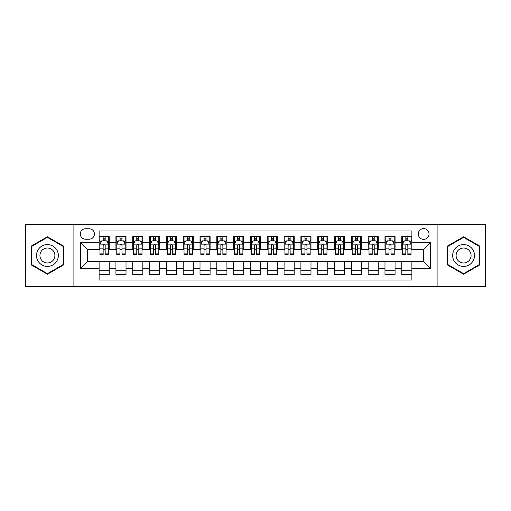 <?xml version="1.0" encoding="UTF-8"?>
<svg xmlns="http://www.w3.org/2000/svg" width="511" height="511" viewBox="0 0 511 511"><rect width="100%" height="100%" fill="white"/><g stroke="black" fill="none" stroke-linecap="round" stroke-linejoin="round"><path stroke-width="0.77" d="M423.651 228.596A5.378 5.378 0 0 0 418.273 233.974A5.378 5.378 0 0 0 423.651 239.359A5.378 5.378 0 0 0 429.036 233.974A5.378 5.378 0 0 0 423.651 228.596M437.103 286.607L485.45 286.607L485.45 224.393L437.103 224.393L437.103 286.607L73.897 286.607L73.897 224.393L25.55 224.393L25.55 286.607L73.897 286.607M411.885 236.58L401.793 236.58L401.793 242.719L395.067 242.719L395.067 249.445L401.793 249.445L401.793 242.719M395.067 242.719L395.067 236.58L384.981 236.58L384.981 242.719L378.255 242.719L378.255 249.445L384.981 249.445L384.981 242.719M378.255 242.719L378.255 236.58L368.163 236.58L368.163 242.719L361.437 242.719L361.437 249.445L368.163 249.445L368.163 242.719M361.437 242.719L361.437 236.58L351.344 236.58L351.344 242.719L344.618 242.719L344.618 249.445L351.344 249.445L351.344 242.719M344.618 242.719L344.618 236.58L334.533 236.58L334.533 242.719L327.807 242.719L327.807 249.445L334.533 249.445L334.533 242.719M327.807 242.719L327.807 236.58L317.714 236.58L317.714 242.719L310.988 242.719L310.988 249.445L317.714 249.445L317.714 242.719M310.988 242.719L310.988 236.58L300.902 236.58L300.902 242.719L294.176 242.719L294.176 249.445L300.902 249.445L300.902 242.719M294.176 242.719L294.176 236.58L284.084 236.58L284.084 242.719L277.358 242.719L277.358 249.445L284.084 249.445L284.084 242.719M277.358 242.719L277.358 236.58L267.272 236.58L267.272 242.719L260.546 242.719L260.546 249.445L267.272 249.445L267.272 242.719M260.546 242.719L260.546 236.58L250.454 236.58L250.454 242.719L243.728 242.719L243.728 249.445L250.454 249.445L250.454 242.719M243.728 242.719L243.728 236.58L233.642 236.58L233.642 242.719L226.916 242.719L226.916 249.445L233.642 249.445L233.642 242.719M226.916 242.719L226.916 236.58L216.824 236.58L216.824 242.719L210.098 242.719L210.098 249.445L216.824 249.445L216.824 242.719M210.098 242.719L210.098 236.58L200.012 236.58L200.012 242.719L193.286 242.719L193.286 249.445L200.012 249.445L200.012 242.719M193.286 242.719L193.286 236.58L183.194 236.58L183.194 242.719L176.467 242.719L176.467 249.445L183.194 249.445L183.194 242.719M176.467 242.719L176.467 236.58L166.382 236.58L166.382 242.719L159.656 242.719L159.656 249.445L166.382 249.445L166.382 242.719M159.656 242.719L159.656 236.58L149.563 236.58L149.563 242.719L142.837 242.719L142.837 249.445L149.563 249.445L149.563 242.719M142.837 242.719L142.837 236.58L132.745 236.58L132.745 242.719L126.019 242.719L126.019 249.445L132.745 249.445L132.745 242.719M126.019 242.719L126.019 236.58L115.933 236.58L115.933 249.445L109.207 249.445L109.207 236.58L99.115 236.58M99.115 274.42L109.207 274.42L109.207 261.555L115.933 261.555L115.933 274.42L126.019 274.42L126.019 261.555L132.745 261.555L132.745 268.281L126.019 268.281M132.745 268.281L132.745 274.42L142.837 274.42L142.837 261.555L149.563 261.555L149.563 268.281L142.837 268.281M149.563 268.281L149.563 274.42L159.656 274.42L159.656 261.555L166.382 261.555L166.382 268.281L159.656 268.281M166.382 268.281L166.382 274.42L176.467 274.42L176.467 261.555L183.194 261.555L183.194 268.281L176.467 268.281M183.194 268.281L183.194 274.42L193.286 274.42L193.286 261.555L200.012 261.555L200.012 268.281L193.286 268.281M200.012 268.281L200.012 274.42L210.098 274.42L210.098 261.555L216.824 261.555L216.824 268.281L210.098 268.281M216.824 268.281L216.824 274.42L226.916 274.42L226.916 261.555L233.642 261.555L233.642 268.281L226.916 268.281M233.642 268.281L233.642 274.42L243.728 274.42L243.728 261.555L250.454 261.555L250.454 268.281L243.728 268.281M250.454 268.281L250.454 274.42L260.546 274.42L260.546 261.555L267.272 261.555L267.272 268.281L260.546 268.281M267.272 268.281L267.272 274.42L277.358 274.42L277.358 261.555L284.084 261.555L284.084 268.281L277.358 268.281M284.084 268.281L284.084 274.42L294.176 274.42L294.176 261.555L300.902 261.555L300.902 268.281L294.176 268.281M300.902 268.281L300.902 274.42L310.988 274.42L310.988 261.555L317.714 261.555L317.714 268.281L310.988 268.281M317.714 268.281L317.714 274.42L327.807 274.42L327.807 261.555L334.533 261.555L334.533 268.281L327.807 268.281M334.533 268.281L334.533 274.42L344.618 274.42L344.618 261.555L351.344 261.555L351.344 268.281L344.618 268.281M351.344 268.281L351.344 274.42L361.437 274.42L361.437 261.555L368.163 261.555L368.163 268.281L361.437 268.281M368.163 268.281L368.163 274.42L378.255 274.42L378.255 261.555L384.981 261.555L384.981 268.281L378.255 268.281M384.981 268.281L384.981 274.42L395.067 274.42L395.067 261.555L401.793 261.555L401.793 268.281L395.067 268.281M85.497 239.186L89.195 239.186A5.212 5.212 0 0 0 94.407 233.974A5.212 5.212 0 0 0 89.195 228.762L85.497 228.762A5.212 5.212 0 0 0 80.284 233.974A5.212 5.212 0 0 0 85.497 239.186M437.103 224.393L73.897 224.393M411.885 242.719L411.885 230.946L99.115 230.946L99.115 249.445L87.349 249.445L87.349 261.555L99.115 261.555L99.115 280.054L411.885 280.054L411.885 261.555L423.651 261.555L423.651 249.445L411.885 249.445L411.885 242.719L430.377 242.719L430.377 268.281L411.885 268.281M99.115 268.281L80.623 268.281L80.623 242.719L99.115 242.719M401.793 268.281L401.793 274.42L411.885 274.42M99.115 240.79L99.958 240.79M103.152 240.79L105.17 240.79M108.364 240.79L109.207 240.79M99.115 249.279L99.958 249.279M103.152 249.279L105.17 249.279M108.364 249.279L109.207 249.279M99.115 261.721L109.207 261.721M99.115 270.21L109.207 270.21M115.933 249.279L116.776 249.279M119.97 249.279L121.988 249.279M125.182 249.279L126.019 249.279M115.933 240.79L116.776 240.79M119.97 240.79L121.988 240.79M125.182 240.79L126.019 240.79M115.933 261.721L126.019 261.721M115.933 270.21L126.019 270.21M132.745 261.721L142.837 261.721M132.745 270.21L142.837 270.21M132.745 240.79L133.588 240.79M136.782 240.79L138.8 240.79M141.994 240.79L142.837 240.79M132.745 249.279L133.588 249.279M136.782 249.279L138.8 249.279M141.994 249.279L142.837 249.279M149.563 261.721L159.656 261.721M149.563 270.21L159.656 270.21M149.563 240.79L150.406 240.79M153.6 240.79L155.619 240.79M158.812 240.79L159.656 240.79M149.563 249.279L150.406 249.279M153.6 249.279L155.619 249.279M158.812 249.279L159.656 249.279M166.382 261.721L176.467 261.721M166.382 270.21L176.467 270.21M166.382 240.79L167.218 240.79M170.412 240.79L172.431 240.79M175.624 240.79L176.467 240.79M166.382 249.279L167.218 249.279M170.412 249.279L172.431 249.279M175.624 249.279L176.467 249.279M183.194 261.721L193.286 261.721M183.194 270.21L193.286 270.21M183.194 240.79L184.037 240.79M187.23 240.79L189.249 240.79M192.443 240.79L193.286 240.79M183.194 249.279L184.037 249.279M187.23 249.279L189.249 249.279M192.443 249.279L193.286 249.279M200.012 261.721L210.098 261.721M200.012 270.21L210.098 270.21M200.012 240.79L200.849 240.79M204.042 240.79L206.061 240.79M209.261 240.79L210.098 240.79M200.012 249.279L200.849 249.279M204.042 249.279L206.061 249.279M209.261 249.279L210.098 249.279M216.824 261.721L226.916 261.721M216.824 270.21L226.916 270.21M216.824 240.79L217.667 240.79M220.861 240.79L222.879 240.79M226.073 240.79L226.916 240.79M216.824 249.279L217.667 249.279M220.861 249.279L222.879 249.279M226.073 249.279L226.916 249.279M233.642 261.721L243.728 261.721M233.642 270.21L243.728 270.21M233.642 240.79L234.479 240.79M237.679 240.79L239.691 240.79M242.891 240.79L243.728 240.79M233.642 249.279L234.479 249.279M237.679 249.279L239.691 249.279M242.891 249.279L243.728 249.279M250.454 261.721L260.546 261.721M250.454 270.21L260.546 270.21M250.454 240.79L251.297 240.79M254.491 240.79L256.509 240.79M259.703 240.79L260.546 240.79M250.454 249.279L251.297 249.279M254.491 249.279L256.509 249.279M259.703 249.279L260.546 249.279M267.272 261.721L277.358 261.721M267.272 270.21L277.358 270.21M267.272 240.79L268.109 240.79M271.309 240.79L273.321 240.79M276.521 240.79L277.358 240.79M267.272 249.279L268.109 249.279M271.309 249.279L273.321 249.279M276.521 249.279L277.358 249.279M284.084 261.721L294.176 261.721M284.084 270.21L294.176 270.21M284.084 240.79L284.927 240.79M288.121 240.79L290.139 240.79M293.333 240.79L294.176 240.79M284.084 249.279L284.927 249.279M288.121 249.279L290.139 249.279M293.333 249.279L294.176 249.279M300.902 261.721L310.988 261.721M300.902 270.21L310.988 270.21M300.902 240.79L301.739 240.79M304.939 240.79L306.958 240.79M310.151 240.79L310.988 240.79M300.902 249.279L301.739 249.279M304.939 249.279L306.958 249.279M310.151 249.279L310.988 249.279M317.714 261.721L327.807 261.721M317.714 270.21L327.807 270.21M317.714 240.79L318.557 240.79M321.751 240.79L323.77 240.79M326.963 240.79L327.807 240.79M317.714 249.279L318.557 249.279M321.751 249.279L323.77 249.279M326.963 249.279L327.807 249.279M334.533 261.721L344.618 261.721M334.533 270.21L344.618 270.21M334.533 240.79L335.376 240.79M338.569 240.79L340.588 240.79M343.782 240.79L344.618 240.79M334.533 249.279L335.376 249.279M338.569 249.279L340.588 249.279M343.782 249.279L344.618 249.279M351.344 261.721L361.437 261.721M351.344 270.21L361.437 270.21M351.344 240.79L352.188 240.79M355.381 240.79L357.4 240.79M360.594 240.79L361.437 240.79M351.344 249.279L352.188 249.279M355.381 249.279L357.4 249.279M360.594 249.279L361.437 249.279M368.163 261.721L378.255 261.721M368.163 270.21L378.255 270.21M368.163 240.79L369.006 240.79M372.2 240.79L374.218 240.79M377.412 240.79L378.255 240.79M368.163 249.279L369.006 249.279M372.2 249.279L374.218 249.279M377.412 249.279L378.255 249.279M384.981 261.721L395.067 261.721M384.981 270.21L395.067 270.21M384.981 240.79L385.818 240.79M389.012 240.79L391.03 240.79M394.224 240.79L395.067 240.79M384.981 249.279L385.818 249.279M389.012 249.279L391.03 249.279M394.224 249.279L395.067 249.279M401.793 261.721L411.885 261.721M401.793 270.21L411.885 270.21M401.793 240.79L402.636 240.79M405.83 240.79L407.848 240.79M411.042 240.79L411.885 240.79M401.793 249.279L402.636 249.279M405.83 249.279L407.848 249.279M411.042 249.279L411.885 249.279M87.349 249.445L80.623 242.719M87.349 261.555L80.623 268.281M430.377 242.719L423.651 249.445M430.377 268.281L423.651 261.555M47.408 274.235L63.639 264.87L63.639 246.13L47.408 236.765L31.184 246.13L31.184 264.87L47.408 274.235M479.816 246.13L463.592 236.765L447.361 246.13L447.361 264.87L463.592 274.235L479.816 264.87L479.816 246.13M105.17 238.771L103.152 238.771M108.364 253.124L105.17 253.124L105.17 254.491L108.364 254.491L108.364 244.232L106.684 240.873L101.638 240.873L99.958 244.232L99.958 254.491L103.152 254.491L103.152 253.124L99.958 253.124M99.958 244.232L99.958 236.58M108.364 244.232L108.364 236.58M103.152 240.873L103.152 236.58M105.17 236.58L105.17 240.873M105.17 253.124L105.17 245.497C104.499 244.201 103.829 244.201 103.152 245.497L103.152 253.124M47.408 244.571A10.929 10.929 0 0 0 36.479 255.5A10.929 10.929 0 0 0 47.408 266.429A10.929 10.929 0 0 0 58.337 255.5A10.929 10.929 0 0 0 47.408 244.571M47.408 248.02A7.48 7.48 0 0 0 39.928 255.5A7.48 7.48 0 0 0 47.408 262.98A7.48 7.48 0 0 0 54.894 255.5A7.48 7.48 0 0 0 47.408 248.02M63.134 264.577L47.408 273.653L31.688 264.577L31.688 246.423L47.408 237.347L63.134 246.423L63.134 264.577M454.126 250.032A10.929 10.929 0 0 0 458.124 264.966A10.929 10.929 0 0 0 473.058 260.968A10.929 10.929 0 0 0 469.053 246.034A10.929 10.929 0 0 0 454.126 250.032M457.109 251.757A7.48 7.48 0 0 0 459.849 261.983A7.48 7.48 0 0 0 470.069 259.243A7.48 7.48 0 0 0 467.329 249.017A7.48 7.48 0 0 0 457.109 251.757M479.312 246.423L479.312 264.577L463.592 273.653L447.866 264.577L447.866 246.423L463.592 237.347L479.312 246.423M121.988 238.771L119.97 238.771M125.182 253.124L121.988 253.124L121.988 254.491L125.182 254.491L125.182 244.232L123.502 240.873L118.456 240.873L116.776 244.232L116.776 254.491L119.97 254.491L119.97 253.124L116.776 253.124M116.776 244.232L116.776 236.58M125.182 244.232L125.182 236.58M119.97 240.873L119.97 236.58M121.988 236.58L121.988 240.873M121.988 253.124L121.988 245.497C121.311 244.201 120.641 244.201 119.97 245.497L119.97 253.124M138.8 238.771L136.782 238.771M141.994 253.124L138.8 253.124L138.8 254.491L141.994 254.491L141.994 244.232L140.314 240.873L135.268 240.873L133.588 244.232L133.588 254.491L136.782 254.491L136.782 253.124L133.588 253.124M133.588 244.232L133.588 236.58M141.994 244.232L141.994 236.58M136.782 240.873L136.782 236.58M138.8 236.58L138.8 240.873M138.8 253.124L138.8 245.497C138.13 244.201 137.459 244.201 136.782 245.497L136.782 253.124M155.619 238.771L153.6 238.771M158.812 253.124L155.619 253.124L155.619 254.491L158.812 254.491L158.812 244.232L157.133 240.873L152.086 240.873L150.406 244.232L150.406 254.491L153.6 254.491L153.6 253.124L150.406 253.124M150.406 244.232L150.406 236.58M158.812 244.232L158.812 236.58M153.6 240.873L153.6 236.58M155.619 236.58L155.619 240.873M155.619 253.124L155.619 245.497C154.948 244.201 154.271 244.201 153.6 245.497L153.6 253.124M172.431 238.771L170.412 238.771M175.624 253.124L172.431 253.124L172.431 254.491L175.624 254.491L175.624 244.232L173.944 240.873L168.898 240.873L167.218 244.232L167.218 254.491L170.412 254.491L170.412 253.124L167.218 253.124M167.218 244.232L167.218 236.58M175.624 244.232L175.624 236.58M170.412 240.873L170.412 236.58M172.431 236.58L172.431 240.873M172.431 253.124L172.431 245.497C171.76 244.201 171.089 244.201 170.412 245.497L170.412 253.124M189.249 238.771L187.23 238.771M192.443 253.124L189.249 253.124L189.249 254.491L192.443 254.491L192.443 244.232L190.763 240.873L185.717 240.873L184.037 244.232L184.037 254.491L187.23 254.491L187.23 253.124L184.037 253.124M184.037 244.232L184.037 236.58M192.443 244.232L192.443 236.58M187.23 240.873L187.23 236.58M189.249 236.58L189.249 240.873M189.249 253.124L189.249 245.497C188.578 244.201 187.901 244.201 187.23 245.497L187.23 253.124M206.061 238.771L204.042 238.771M209.261 253.124L206.061 253.124L206.061 254.491L209.261 254.491L209.261 244.232L207.575 240.873L202.528 240.873L200.849 244.232L200.849 254.491L204.042 254.491L204.042 253.124L200.849 253.124M200.849 244.232L200.849 236.58M209.261 244.232L209.261 236.58M204.042 240.873L204.042 236.58M206.061 236.58L206.061 240.873M206.061 253.124L206.061 245.497C205.39 244.201 204.719 244.201 204.042 245.497L204.042 253.124M222.879 238.771L220.861 238.771M226.073 253.124L222.879 253.124L222.879 254.491L226.073 254.491L226.073 244.232L224.393 240.873L219.347 240.873L217.667 244.232L217.667 254.491L220.861 254.491L220.861 253.124L217.667 253.124M217.667 244.232L217.667 236.58M226.073 244.232L226.073 236.58M220.861 240.873L220.861 236.58M222.879 236.58L222.879 240.873M222.879 253.124L222.879 245.497C222.208 244.201 221.531 244.201 220.861 245.497L220.861 253.124M239.691 238.771L237.679 238.771M242.891 253.124L239.691 253.124L239.691 254.491L242.891 254.491L242.891 244.232L241.205 240.873L236.165 240.873L234.479 244.232L234.479 254.491L237.679 254.491L237.679 253.124L234.479 253.124M234.479 244.232L234.479 236.58M242.891 244.232L242.891 236.58M237.679 240.873L237.679 236.58M239.691 236.58L239.691 240.873M239.691 253.124L239.691 245.497C239.02 244.201 238.35 244.201 237.679 245.497L237.679 253.124M256.509 238.771L254.491 238.771M259.703 253.124L256.509 253.124L256.509 254.491L259.703 254.491L259.703 244.232L258.023 240.873L252.977 240.873L251.297 244.232L251.297 254.491L254.491 254.491L254.491 253.124L251.297 253.124M251.297 244.232L251.297 236.58M259.703 244.232L259.703 236.58M254.491 240.873L254.491 236.58M256.509 236.58L256.509 240.873M256.509 253.124L256.509 245.497C255.839 244.201 255.161 244.201 254.491 245.497L254.491 253.124M273.321 238.771L271.309 238.771M276.521 253.124L273.321 253.124L273.321 254.491L276.521 254.491L276.521 244.232L274.835 240.873L269.795 240.873L268.109 244.232L268.109 254.491L271.309 254.491L271.309 253.124L268.109 253.124M268.109 244.232L268.109 236.58M276.521 244.232L276.521 236.58M271.309 240.873L271.309 236.58M273.321 236.58L273.321 240.873M273.321 253.124L273.321 245.497C272.65 244.201 271.98 244.201 271.309 245.497L271.309 253.124M290.139 238.771L288.121 238.771M293.333 253.124L290.139 253.124L290.139 254.491L293.333 254.491L293.333 244.232L291.653 240.873L286.607 240.873L284.927 244.232L284.927 254.491L288.121 254.491L288.121 253.124L284.927 253.124M284.927 244.232L284.927 236.58M293.333 244.232L293.333 236.58M288.121 240.873L288.121 236.58M290.139 236.58L290.139 240.873M290.139 253.124L290.139 245.497C289.469 244.201 288.798 244.201 288.121 245.497L288.121 253.124M306.958 238.771L304.939 238.771M310.151 253.124L306.958 253.124L306.958 254.491L310.151 254.491L310.151 244.232L308.472 240.873L303.425 240.873L301.739 244.232L301.739 254.491L304.939 254.491L304.939 253.124L301.739 253.124M301.739 244.232L301.739 236.58M310.151 244.232L310.151 236.58M304.939 240.873L304.939 236.58M306.958 236.58L306.958 240.873M306.958 253.124L306.958 245.497C306.281 244.201 305.61 244.201 304.939 245.497L304.939 253.124M323.77 238.771L321.751 238.771M326.963 253.124L323.77 253.124L323.77 254.491L326.963 254.491L326.963 244.232L325.283 240.873L320.237 240.873L318.557 244.232L318.557 254.491L321.751 254.491L321.751 253.124L318.557 253.124M318.557 244.232L318.557 236.58M326.963 244.232L326.963 236.58M321.751 240.873L321.751 236.58M323.77 236.58L323.77 240.873M323.77 253.124L323.77 245.497C323.099 244.201 322.428 244.201 321.751 245.497L321.751 253.124M340.588 238.771L338.569 238.771M343.782 253.124L340.588 253.124L340.588 254.491L343.782 254.491L343.782 244.232L342.102 240.873L337.056 240.873L335.376 244.232L335.376 254.491L338.569 254.491L338.569 253.124L335.376 253.124M335.376 244.232L335.376 236.58M343.782 244.232L343.782 236.58M338.569 240.873L338.569 236.58M340.588 236.58L340.588 240.873M340.588 253.124L340.588 245.497C339.911 244.201 339.24 244.201 338.569 245.497L338.569 253.124M357.4 238.771L355.381 238.771M360.594 253.124L357.4 253.124L357.4 254.491L360.594 254.491L360.594 244.232L358.914 240.873L353.868 240.873L352.188 244.232L352.188 254.491L355.381 254.491L355.381 253.124L352.188 253.124M352.188 244.232L352.188 236.58M360.594 244.232L360.594 236.58M355.381 240.873L355.381 236.58M357.4 236.58L357.4 240.873M357.4 253.124L357.4 245.497C356.729 244.201 356.058 244.201 355.381 245.497L355.381 253.124M374.218 238.771L372.2 238.771M377.412 253.124L374.218 253.124L374.218 254.491L377.412 254.491L377.412 244.232L375.732 240.873L370.686 240.873L369.006 244.232L369.006 254.491L372.2 254.491L372.2 253.124L369.006 253.124M369.006 244.232L369.006 236.58M377.412 244.232L377.412 236.58M372.2 240.873L372.2 236.58M374.218 236.58L374.218 240.873M374.218 253.124L374.218 245.497C373.547 244.201 372.87 244.201 372.2 245.497L372.2 253.124M391.03 238.771L389.012 238.771M394.224 253.124L391.03 253.124L391.03 254.491L394.224 254.491L394.224 244.232L392.544 240.873L387.498 240.873L385.818 244.232L385.818 254.491L389.012 254.491L389.012 253.124L385.818 253.124M385.818 244.232L385.818 236.58M394.224 244.232L394.224 236.58M389.012 240.873L389.012 236.58M391.03 236.58L391.03 240.873M391.03 253.124L391.03 245.497C390.359 244.201 389.689 244.201 389.012 245.497L389.012 253.124M407.848 238.771L405.83 238.771M411.042 253.124L407.848 253.124L407.848 254.491L411.042 254.491L411.042 244.232L409.362 240.873L404.316 240.873L402.636 244.232L402.636 254.491L405.83 254.491L405.83 253.124L402.636 253.124M402.636 244.232L402.636 236.58M411.042 244.232L411.042 236.58M405.83 240.873L405.83 236.58M407.848 236.58L407.848 240.873M407.848 253.124L407.848 245.497C407.178 244.201 406.5 244.201 405.83 245.497L405.83 253.124M115.933 268.281L109.207 268.281M115.933 242.719L109.207 242.719M108.326 244.149L100.003 244.149M99.958 241.799L101.178 241.799M107.144 241.799L108.364 241.799M103.152 248.129L99.958 248.129M108.364 248.129L105.17 248.129M105.17 239.838L103.152 239.838M125.138 244.149L116.815 244.149M116.776 241.799L117.99 241.799M123.962 241.799L125.182 241.799M119.97 248.129L116.776 248.129M125.182 248.129L121.988 248.129M121.988 239.838L119.97 239.838M141.956 244.149L133.633 244.149M133.588 241.799L134.808 241.799M140.781 241.799L141.994 241.799M136.782 248.129L133.588 248.129M141.994 248.129L138.8 248.129M138.8 239.838L136.782 239.838M158.768 244.149L150.445 244.149M150.406 241.799L151.62 241.799M157.592 241.799L158.812 241.799M153.6 248.129L150.406 248.129M158.812 248.129L155.619 248.129M155.619 239.838L153.6 239.838M175.586 244.149L167.263 244.149M167.218 241.799L168.438 241.799M174.411 241.799L175.624 241.799M170.412 248.129L167.218 248.129M175.624 248.129L172.431 248.129M172.431 239.838L170.412 239.838M192.398 244.149L184.075 244.149M184.037 241.799L185.257 241.799M191.223 241.799L192.443 241.799M187.23 248.129L184.037 248.129M192.443 248.129L189.249 248.129M189.249 239.838L187.23 239.838M209.216 244.149L200.893 244.149M200.849 241.799L202.069 241.799M208.041 241.799L209.261 241.799M204.042 248.129L200.849 248.129M209.261 248.129L206.061 248.129M206.061 239.838L204.042 239.838M226.028 244.149L217.705 244.149M217.667 241.799L218.887 241.799M224.853 241.799L226.073 241.799M220.861 248.129L217.667 248.129M226.073 248.129L222.879 248.129M222.879 239.838L220.861 239.838M242.846 244.149L234.523 244.149M234.479 241.799L235.699 241.799M241.671 241.799L242.891 241.799M237.679 248.129L234.479 248.129M242.891 248.129L239.691 248.129M239.691 239.838L237.679 239.838M259.665 244.149L251.335 244.149M251.297 241.799L252.517 241.799M258.483 241.799L259.703 241.799M254.491 248.129L251.297 248.129M259.703 248.129L256.509 248.129M256.509 239.838L254.491 239.838M276.477 244.149L268.154 244.149M268.109 241.799L269.329 241.799M275.301 241.799L276.521 241.799M271.309 248.129L268.109 248.129M276.521 248.129L273.321 248.129M273.321 239.838L271.309 239.838M293.295 244.149L284.972 244.149M284.927 241.799L286.147 241.799M292.113 241.799L293.333 241.799M288.121 248.129L284.927 248.129M293.333 248.129L290.139 248.129M290.139 239.838L288.121 239.838M310.107 244.149L301.784 244.149M301.739 241.799L302.959 241.799M308.931 241.799L310.151 241.799M304.939 248.129L301.739 248.129M310.151 248.129L306.958 248.129M306.958 239.838L304.939 239.838M326.925 244.149L318.602 244.149M318.557 241.799L319.777 241.799M325.743 241.799L326.963 241.799M321.751 248.129L318.557 248.129M326.963 248.129L323.77 248.129M323.77 239.838L321.751 239.838M343.737 244.149L335.414 244.149M335.376 241.799L336.589 241.799M342.562 241.799L343.782 241.799M338.569 248.129L335.376 248.129M343.782 248.129L340.588 248.129M340.588 239.838L338.569 239.838M360.555 244.149L352.232 244.149M352.188 241.799L353.408 241.799M359.38 241.799L360.594 241.799M355.381 248.129L352.188 248.129M360.594 248.129L357.4 248.129M357.4 239.838L355.381 239.838M377.367 244.149L369.044 244.149M369.006 241.799L370.22 241.799M376.192 241.799L377.412 241.799M372.2 248.129L369.006 248.129M377.412 248.129L374.218 248.129M374.218 239.838L372.2 239.838M394.185 244.149L385.862 244.149M385.818 241.799L387.038 241.799M393.01 241.799L394.224 241.799M389.012 248.129L385.818 248.129M394.224 248.129L391.03 248.129M391.03 239.838L389.012 239.838M410.997 244.149L402.674 244.149M402.636 241.799L403.856 241.799M409.822 241.799L411.042 241.799M405.83 248.129L402.636 248.129M411.042 248.129L407.848 248.129M407.848 239.838L405.83 239.838"/></g></svg>
